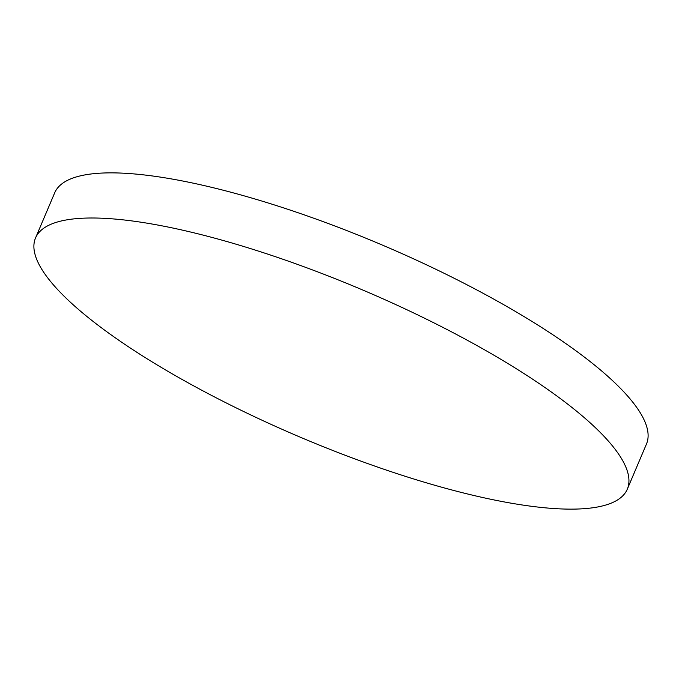 <?xml version="1.0" encoding="UTF-8"?>
<svg xmlns="http://www.w3.org/2000/svg" width="682" height="682" viewBox="0 0 682 682"><rect width="100%" height="100%" fill="white"/><g stroke="black" fill="none" stroke-linecap="round" stroke-linejoin="round"><path stroke-width="1.02" d="M38.746 263.857A321.444 79.939 -157 0 0 342.705 454.314A321.444 79.939 -157 0 0 627.312 489.164A321.444 79.939 -157 0 0 624.09 463.283A321.444 79.939 -157 0 0 320.131 272.817A321.444 79.939 -157 0 0 35.532 237.967A321.444 79.939 -157 0 0 38.746 263.857M627.312 489.164L646.468 444.033A321.444 79.939 -157 0 0 643.254 418.143A321.444 79.939 -157 0 0 339.295 227.686A321.444 79.939 -157 0 0 54.688 192.835L35.532 237.967"/></g></svg>
